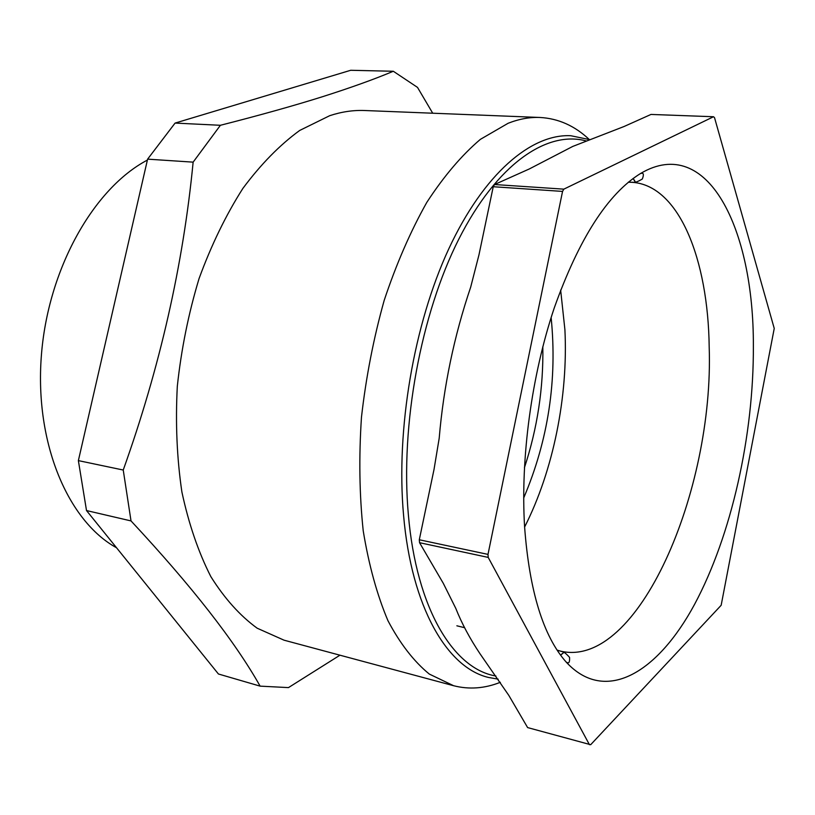 <?xml version="1.0" encoding="UTF-8"?>
<svg xmlns="http://www.w3.org/2000/svg" width="815" height="815" viewBox="0 0 815 815"><rect width="100%" height="100%" fill="white"/><g stroke="black" fill="none" stroke-linecap="round" stroke-linejoin="round"><path stroke-width="1.22" d="M453.588 685.71L284.048 640.183L257.173 628.202C240.038 615.743 224.604 598.546 210.841 576.623C198.391 552.142 188.744 523.933 181.898 492.005C176.916 458.417 175.388 423.209 177.303 386.381C181.266 349.37 188.52 313.429 199.074 278.547C211.329 245.06 225.928 215.007 242.89 188.397C260.82 164.294 279.759 144.978 299.696 130.451L329.698 115.689C341.617 111.777 353.262 110.056 364.621 110.514L540.029 117.472C529.73 117.044 519.104 118.97 508.142 123.259L480.392 139.345C461.769 155.145 443.92 176.142 426.826 202.344C410.556 231.266 396.345 263.917 384.211 300.297C373.606 338.164 366.027 377.121 361.473 417.168C358.824 456.96 359.405 494.858 363.225 530.86C368.818 564.989 377.06 594.94 387.971 620.735C400.124 643.697 413.898 661.474 429.301 674.066L453.588 685.71C469.063 689.673 484.65 688.532 500.349 682.298M393.319 71.262L350.705 70.284L175.082 123.085L147.607 159.149L193.135 162.144L220.407 125.286C259.771 115.261 293.757 105.746 322.373 96.751C350.756 87.714 374.401 79.218 393.319 71.262L417.514 87.399L432.714 113.214M589.245 139.477C574.738 125.816 558.336 118.481 540.029 117.472M339.947 655.199L288.459 687.605L260.128 686.138C234.802 641.191 191.77 586.117 131.021 520.917L123.238 470.031C159.903 367.371 183.202 264.743 193.135 162.144M147.607 159.149L78.372 460.618L86.512 510.557L218.43 673.995L260.128 686.138M86.512 510.557L131.021 520.917M78.372 460.618L123.238 470.031M175.082 123.085L220.407 125.286M147.393 160.076C93.582 188.316 47.657 269.378 41.3 356.522C34.77 443.696 68.266 521.356 116.545 547.761M443.279 583.295L455.799 608.408C461.769 623.455 469.858 638.593 480.066 653.834L508.794 695.368L527.621 727.581L590.671 744.716L721.163 605.28L774.24 328.435L714.521 117.645L713.522 116.739L650.991 114.436L624.056 126.508L572.782 146.415L529.281 168.97L494.542 184.526L493.238 186.727L478.986 254.769L470.703 287.063C454.087 336.167 443.584 386.565 439.193 438.236L434.018 469.471L419.297 539.764L419.552 542.698L443.279 583.295M589.653 139.63L570.795 135.728C531.309 133.711 483.804 173.554 448.749 248.911C413.816 324.197 395.815 429.78 403.578 515.375C411.565 607.654 447.333 667.75 488.389 677.428L498.148 679.15M560.577 655.148L564.286 651.888M524.605 527.03C529.424 591.262 543.299 636.291 566.221 662.126C605.423 704.598 657.725 672.783 694.574 604.353C731.585 535.251 753.793 435.302 753.366 346.11C753.916 228.832 707.634 133.772 640.559 173.483C607.735 193.838 578.966 238.663 554.251 307.968C531.563 375.471 520.408 458.305 524.605 527.03C553.263 470.703 568.249 396.365 564.907 329.688L560.649 290.089M419.297 539.764L487.991 554.394L488.205 557.409L419.552 542.698M494.542 184.526L563.827 189.151L562.554 191.413L493.238 186.727M563.827 189.151L713.522 116.739M487.991 554.394L562.554 191.413M589.459 744.716L488.205 557.409M635.669 182.682L633.092 178.465M523.688 497.985C548.24 440.182 557.389 380.035 551.134 317.544M524.412 467.749C537.37 428.415 543.513 388.042 542.831 346.63M586.179 140.934C546.957 130.257 496.956 163.897 458.855 239.05C420.856 314.04 400.287 425.155 408.356 514.622C416.414 609.07 453.761 669.135 495.928 676.012M560.618 655.199L564.5 651.918M635.883 182.713L633.143 178.434M557.114 650.125L560.761 651.175C638.125 669.197 714.123 490.834 709.193 347.088C708.154 259.333 679.027 185.25 632.083 182.316L628.294 182.234M566.221 662.126L566.527 662.208C568.839 663.889 569.858 662.279 569.563 657.389C563.022 650.095 562.136 652.092 560.761 651.175L557.236 650.309M628.467 182.091L632.083 182.316C633.673 181.847 633.927 184.017 642.342 178.994C644.074 174.41 643.585 172.576 640.875 173.493L640.559 173.483M456.858 625.798L464.611 627.693"/></g></svg>
